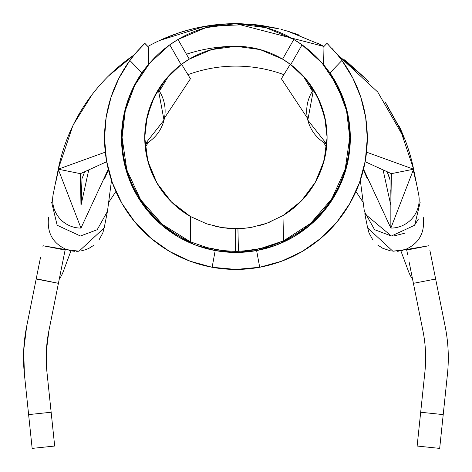 <?xml version="1.0" encoding="UTF-8"?>
<svg xmlns="http://www.w3.org/2000/svg" width="472" height="472" viewBox="0 0 472 472"><rect width="100%" height="100%" fill="white"/><g stroke="black" fill="none" stroke-linecap="round" stroke-linejoin="round"><path stroke-width="0.71" d="M217.079 24.621L195.715 28.155M192.605 28.892L178.988 32.81L161.306 39.707M196.812 27.913L208.937 25.665M429.839 250.089L445.19 326.571A158.574 158.574 0 0 1 448.294 357.788A158.574 158.574 0 0 0 445.19 326.571L431.184 256.792M425.638 357.788A135.924 135.924 0 0 1 424.9 371.936L420.682 412.245L443.214 414.605L447.432 374.29A158.574 158.574 0 0 0 448.294 357.788A158.574 158.574 0 0 1 447.432 374.29L443.214 414.605L420.682 412.245L419.325 425.178L417.142 446.04L439.674 448.4L443.214 414.605L439.674 448.4L417.142 446.04L424.9 371.936A135.924 135.924 0 0 0 422.977 331.031A135.924 135.924 0 0 1 425.638 357.788M308.346 82.093L308.411 82.175A91.179 91.179 0 0 0 308.387 82.146L307.201 80.623M312.204 87.538L312.234 87.58A91.179 91.179 0 0 0 312.234 87.58L309.254 83.302M305.313 78.34A91.179 91.179 0 0 0 305.301 78.328L302.599 75.29A91.179 91.179 0 0 0 282.563 59.13L282.616 59.165M308.411 82.175L312.222 87.562L320.217 102.743L325.745 121.853L320.217 102.743L312.222 87.562L304.399 77.284M290.616 64.528L290.728 64.611A91.179 91.179 0 0 1 282.964 215.58L266.757 223.285L251.865 227.25L245.971 228.1L235.882 228.66M189.207 59.165L189.266 59.13A91.179 91.179 0 0 1 282.563 59.13L293.826 39.477L302.062 44.834A113.835 113.835 0 0 1 283.524 240.879L266.934 247.003L259.134 248.921L246.349 250.833L238.425 251.287L237.923 228.637L238.425 251.287L242.006 251.151M123.847 157.477A113.835 113.835 0 0 0 190.322 241.782L207.043 247.588L214.878 249.352L227.705 251.015L238.437 251.287L237.923 228.637L227.628 228.283L221.722 227.545L206.736 223.864L190.393 216.483L171.483 201.998A91.179 91.179 0 0 0 190.393 216.483A91.179 91.179 0 0 1 181.1 64.611L181.213 64.528M151.595 102.766L146.078 121.853L151.595 102.766L159.595 87.58L151.595 102.766M164.622 80.635L158.327 89.586L164.008 120.118L144.987 144.237A37.377 37.377 0 0 0 158.327 89.586A91.179 91.179 0 0 1 166.522 78.328L168.533 76.045L166.522 78.328A91.179 91.179 0 0 0 158.321 89.58M168.533 76.045L169.23 75.29A91.179 91.179 0 0 1 235.876 46.297A91.179 91.179 0 0 0 169.23 75.29L168.256 76.352M159.595 87.58L161.707 84.488M303.307 76.063L303.295 76.051A91.179 91.179 0 0 0 303.295 76.045L308.387 82.146M286.852 213.102L285.035 214.294M285.454 214.028L283.802 215.067M234.991 228.654L236.218 228.66M231.982 228.572L232.307 228.59M237.251 228.649L235.67 228.66L235.611 251.31L232.059 251.246L235.611 251.31L235.67 228.66L221.828 227.563M221.722 227.545L206.736 223.864L190.393 216.483L190.328 241.788A113.835 113.835 0 0 1 122.077 137.476L126.82 169.997L140.656 199.803L162.427 224.418L190.328 241.788L207.096 247.605L221.958 250.455L232.059 251.246L221.958 250.455L207.096 247.605L190.328 241.788L190.476 216.53M206.453 223.769L206.978 223.946M146.774 156.663A91.179 91.179 0 0 0 146.786 156.716L151.73 172.51L146.78 156.692L144.733 137.476L146.786 156.716L148.291 162.687M157.754 184.434L151.73 172.51L156.728 182.688M246.107 228.088L245.788 228.123M265.411 223.752L263.724 224.312L265.411 223.752M253.175 249.995L259.653 248.809L283.524 240.879L259.653 248.809L266.892 247.015L283.519 240.879L260.019 248.732M243.328 251.069L247.21 250.75M332.453 197.803L332.972 196.954L332.453 197.803M314.033 220.276A113.835 113.835 0 0 0 345.179 169.407M247.163 250.756L251.883 250.189M242.537 251.122L245.67 250.892M321.815 62.782L324.872 66.452L321.821 62.794M337.085 85.302L336.855 84.86M134.762 85.255L125.281 110.672L122.077 137.476A113.835 113.835 0 0 1 169.761 44.834L177.997 39.477A113.835 113.835 0 0 1 293.826 39.477L302.062 44.834A113.835 113.835 0 0 0 293.79 39.453A113.835 113.835 0 0 1 302.062 44.834L290.728 64.611L282.563 59.13L293.826 39.477L265.931 27.671L235.911 23.641A181.23 181.23 0 0 0 147.866 46.468M150.013 62.782L146.951 66.452L150.002 62.794M171.483 201.998L156.97 183.107L147.842 161.1L144.733 137.476L147.164 116.56L154.326 96.76L165.843 79.131L181.1 64.611L169.761 44.834A113.835 113.835 0 0 1 177.997 39.477A113.835 113.835 0 0 0 169.761 44.834L177.997 39.477L189.266 59.13L181.1 64.611L169.761 44.834L149.813 63.012L134.697 85.379M260.037 248.726L283.524 240.879L310.659 223.333L331.775 198.871L345.162 169.466L349.746 137.476L346.548 110.672L337.126 85.379L322.016 63.012L302.062 44.834L290.728 64.611L305.98 79.131L317.497 96.76L324.665 116.56L327.096 137.476L324.099 160.669L315.296 182.334L301.278 201.048L282.964 215.58A91.179 91.179 0 0 0 283.595 215.197M243.947 251.027L249.304 250.52M236.307 251.31L237.811 251.299M190.328 241.788L206.382 247.417M251.033 250.302L247.57 250.715M285.637 213.904L284.946 214.353M296.723 205.42L297.443 204.771M289.478 211.267L299.897 202.441M263.889 224.259L271.093 221.592L263.889 224.259M325.049 156.692L327.096 137.476L325.049 156.692L320.104 172.492L325.049 156.692M316.163 180.758L320.063 172.593M315.089 182.699L315.255 182.404M295.1 206.836L295.1 206.836A91.179 91.179 0 0 0 313.237 185.797L314.305 184.05M320.104 172.492L315.231 182.452A91.179 91.179 0 0 0 315.237 182.44M293 208.577A91.179 91.179 0 0 0 294.917 206.99M313.567 185.26L313.62 185.183A91.179 91.179 0 0 0 313.62 185.177L310.44 190.004L304.534 197.526M320.081 172.54L320.099 172.51A91.179 91.179 0 0 0 325.291 155.524M251.718 227.28L252.113 227.209M241.552 228.483L241.912 228.46M26.633 326.571L23.706 350.348L24.396 374.29L28.615 414.605L51.147 412.245L46.929 371.936L46.339 351.41L48.846 331.031L58.422 283.324L36.179 279.029L26.633 326.571L23.706 350.348L24.396 374.29A158.574 158.574 0 0 1 26.633 326.571L40.498 257.523M72.741 126.012L58.251 169.1M413.525 168.834L399.123 126.089M239.634 251.251L252.131 250.148L266.934 247.003L283.524 240.879L282.964 215.58L283.548 240.867M67.703 249.965L66.711 249.623C52.858 243.593 46.805 232.861 48.545 217.421C46.805 232.861 52.858 243.593 66.711 249.623L78.635 251.24M74.446 251.281L71.756 250.962M70.245 250.661L68.977 250.343M393.111 251.228L404.144 249.959M402.675 250.39L401.389 250.703M398.71 251.157L397.259 251.287M405.129 249.617C418.977 243.582 425.024 232.849 423.278 217.421C425.024 232.849 418.977 243.582 405.129 249.617L392.828 251.204L367.641 227.905L364.785 213.745M390.503 250.868L382.768 248.29L377.812 245.104M373.016 240.201L369.016 232.979L367.47 226.961M390.22 189.738L390.084 201.951L390.031 179.885L387.123 171.72L389.842 178.658M308.959 224.784L316.163 218.217M329.356 202.488L335.38 192.847M343.25 175.383L346.554 164.256M206.754 223.87L190.393 216.483L172.888 203.373M168.079 198.411L158.893 186.287M125.345 164.563L128.773 175.95M136.886 193.62L143.116 203.408M156.722 219.256L164.156 225.846M256.373 249.458L272.686 245.204M310.116 223.805L311.213 222.849M292.858 208.689L298.487 203.798M278.616 242.997L270.303 245.989M265.105 247.505L259.765 248.785M259.653 248.803L242.124 251.145M241.971 251.151L239.446 251.257M237.929 228.637L241.587 228.483L237.935 228.637L238.437 251.287M253.665 249.918L251.971 250.172M251.493 250.243L250.992 250.307M248.012 250.667L245.186 250.933M242.225 251.139L239.139 251.269M279.766 242.525L272.657 245.216M293.307 208.329L292.982 208.594M287.206 212.86L285.064 214.276M272.963 245.11L279.731 242.537M240.779 251.21L241.263 251.187M244.059 251.021L244.52 250.986M245.222 250.933L247.275 250.744M253.222 249.989L255.907 249.54M246.638 228.023L245.458 228.159M235.587 251.31L234.613 251.299M232.029 251.246L227.457 250.992M221.675 250.42L215.179 249.405M215.621 226.365L221.421 227.498M231.132 228.531L232.023 228.578M283.519 240.879L280.875 242.053M266.857 247.027L265.034 247.523M243.758 228.318L245.499 228.153M248.591 227.775L241.581 228.483M258.095 225.911L263.795 224.288M282.964 215.58L266.757 223.285L251.865 227.25M158.586 185.797L158.208 185.183M144.733 137.476L144.751 135.676M151.73 172.51L146.786 156.716M154.35 178.239L156.592 182.452M151.707 172.445L152.255 173.737M166.51 78.34L166.05 78.883M163.43 82.157L166.522 78.328M327.078 135.676L327.096 137.476M325.037 156.728L326.842 144.237A37.377 37.377 0 0 1 307.815 120.118L326.842 144.237M320.099 172.51L322.789 165.141M317.444 178.304L318.264 176.622M315.231 182.452L315.556 181.867M302.599 75.29L302.599 75.29A91.179 91.179 0 0 0 282.563 59.13L260.101 49.566L235.911 46.297L211.721 49.566L189.266 59.13L177.997 39.477L205.892 27.671L235.911 23.641L323.957 46.468L317.302 42.952M186.44 54.209A158.574 158.574 0 0 1 235.498 46.297M400.244 128.461L404.893 139.376A181.23 181.23 0 0 1 407.867 147.636L409.749 153.642A181.23 181.23 0 0 1 412.115 162.486L412.835 165.595A181.23 181.23 0 0 1 413.596 169.2L391.388 173.661L365.151 161.719L391.388 173.661L413.596 169.2L366.543 152.167L413.596 169.2A181.23 181.23 0 0 0 412.835 165.595L412.115 162.486A181.23 181.23 0 0 0 409.749 153.642L407.867 147.636A181.23 181.23 0 0 0 404.893 139.376L377.777 92.087L337.639 54.882M349.132 154.427L348.542 154.161L349.132 154.427M123.28 154.161L122.69 154.427L123.28 154.161M106.672 161.719L80.441 173.661L106.672 161.719M122.395 145.972L121.8 146.19L122.395 145.972M105.28 152.167L58.227 169.2L80.441 173.661L58.227 169.2L105.28 152.167M350.023 146.19L349.433 145.972L350.023 146.19M61.714 154.869L60.322 160.002A181.23 181.23 0 0 0 59.024 165.448L53.206 194.204A28.32 28.32 0 0 0 80.972 228.094L108.271 169.206L80.972 228.094L58.227 169.2L59.024 165.448A181.23 181.23 0 0 1 60.322 160.002L61.714 154.869A181.23 181.23 0 0 1 65.844 142.249A181.23 181.23 0 0 0 61.714 154.869M108.501 75.992L134.184 54.888A181.23 181.23 0 0 0 66.18 141.34L65.844 142.249L66.18 141.34M81.745 201.951L81.609 189.903L81.745 201.951M104.347 227.008L102.813 232.973L98.967 239.994M93.863 245.228L89.078 248.278L85.845 249.658L81.054 250.921M360.313 180.333L364.366 211.367L374.556 229.663L391.388 236.006L364.797 213.816M363.405 169.832L367.192 178.534L363.405 169.832M66.7 249.641L79.013 251.198L76.647 251.34M79.025 251.198L104.182 227.905L107.457 211.367L111.51 180.333L107.463 211.362L97.191 229.728L80.441 236.006L57.153 225.25L51.619 202.128L57.153 225.25L80.441 236.006M104.631 178.534L108.424 169.832L104.631 178.534M303.944 36.893L304.363 37.064M418.316 219.22L413.938 226.147M404.722 233.221L393.672 236M81.98 178.658L84.7 171.72L81.98 178.658L81.609 189.738M88.754 169.879L80.972 205.438L80.972 228.094L80.972 205.438L88.754 169.879M383.075 169.879L390.851 205.438L383.075 169.879M286.463 30.833L299.649 35.217M217.067 24.627L210.081 25.494M206.175 26.102L204.246 26.432M207.674 25.86L209.674 25.553M212.341 25.181L216.3 24.709M207.279 25.919L201.691 26.904M127.464 59.673L126.118 60.681M129.8 57.95L125.882 60.864M256.373 24.804L252.077 24.367L278.757 28.78M287.843 31.241L320.901 44.81M344.572 59.826L368.933 81.792M384.922 101.716L402.221 132.868M390.851 228.094L413.596 169.2L418.617 194.204L413.596 169.2L390.851 228.094L363.558 169.206L390.851 228.094L390.851 205.438L390.851 228.094A28.32 28.32 0 0 0 418.617 194.204M391.388 236.006L414.67 225.256L420.21 202.128M235.911 23.6L262.916 25.671M337.557 54.781L367.635 80.399M252.372 24.391L204.978 26.302L159.678 40.456M92.217 94.435L73.573 124.307M80.972 205.438L80.441 173.661L80.972 205.438M58.227 169.2L80.972 228.094M391.388 173.661L390.851 205.438L391.388 173.661M326.341 149.152L325.403 154.952M326.819 144.515L326.606 146.857M145.217 146.869L145.004 144.515M146.42 154.946L145.488 149.158M401.271 130.709L385.718 102.878M367.717 80.488L345.811 60.764M119.21 66.216L110.472 74.075M90.223 97.079L86.335 102.542M36.238 278.751L58.422 283.324L65.018 250.473L48.846 331.031A135.924 135.924 0 0 0 46.929 371.936L46.339 351.41M215.916 24.75L208.636 25.706M263.122 25.694L253.511 24.497M108.613 202.523L115.894 191.52L108.613 202.523M127.363 174.168L127.882 173.383L127.363 174.168M145.246 147.122L148.55 142.125L145.246 147.122M164.462 118.059L190.44 78.759L164.462 118.059M281.383 78.759L307.361 118.047L281.383 78.759L290.245 64.251L281.383 78.759M323.296 142.137L326.583 147.111L323.296 142.137M343.946 173.366L344.466 174.15L343.946 173.366M355.941 191.502L363.204 202.488L355.941 191.502M159.418 91.226L168.716 75.844L159.418 91.226M181.578 64.251L190.44 78.759L181.578 64.251M303.118 75.856L312.411 91.226L303.118 75.856M435.644 279.029L413.401 283.324L422.977 331.031L409.082 261.818L413.401 283.324L435.644 279.029M407.59 254.384L406.834 250.608M24.396 374.29L32.149 448.4L54.681 446.04L46.929 371.936M67.266 249.818L43.235 245.782L65.13 250.077L65.431 249.511L65.018 250.473L65.13 250.077L43.235 245.782L67.266 249.818M404.539 249.824L428.594 245.782L429.048 246.177L428.594 245.782L404.539 249.824M42.775 246.177L43.235 245.782L42.775 246.177M406.805 250.473L406.398 249.511L406.693 250.077L428.594 245.782L406.693 250.077L406.805 250.473M59.26 279.158A33.978 33.978 0 0 0 63.313 271.441L70.859 251.098A33.978 7.316 -159.6 0 0 70.942 250.809A33.978 7.316 20.4 0 1 70.859 251.098L63.313 271.441A33.978 33.978 0 0 1 59.885 278.238M158.445 89.757A138.756 138.756 0 0 1 161.524 87.745M187.945 74.67A138.756 138.756 0 0 1 283.878 74.67A138.756 138.756 0 0 0 187.945 74.67M310.31 87.751A138.756 138.756 0 0 1 313.378 89.757M400.964 251.098L408.51 271.441A33.978 33.978 0 0 0 412.563 279.158A33.978 33.978 0 0 1 408.51 271.441L400.964 251.098M51.147 412.245L28.615 414.605L32.149 448.4L54.681 446.04L51.147 412.245M261.936 25.523L275.807 28.09M281.837 29.559L289.69 31.801M293.301 32.963L296.097 33.925M296.109 33.925L293.271 32.951M289.82 31.842L280.993 29.335M277.825 28.556L256.715 24.839M181.454 32.013L170.138 35.996M166.162 37.601L166.982 37.258M168.764 36.539L170.48 35.86M209.314 25.606L206.878 25.984M220.79 24.273L218.43 24.485M118.147 79.768L119.428 77.255M129.599 60.829L134.514 54.481M134.331 54.705L131.145 58.746M119.569 76.989L118.348 79.367M121.57 134.319L122.72 121.451M122.897 120.277L123.723 115.646M123.764 115.457L126.177 105.698M127.051 102.872L132.833 88.429M133.364 87.338L141.464 73.49M145.582 67.844A11.328 10.531 -142 0 0 144.574 69.537A11.328 10.531 38 0 1 145.582 67.844M123.068 156.852L121.51 138.727M340.306 58.257L339.633 57.389M337.309 54.481L342.224 60.829M352.425 77.302L353.675 79.768M350.277 135.069L350.253 134.319A114.401 114.401 0 0 1 350.312 137.995M333.332 78.063L332.394 76.576A114.401 114.401 0 0 0 331.91 75.815M330.689 73.968L330.359 73.49M348.531 154.108A11.328 10.531 -170 0 1 348.59 157.819A11.328 10.531 10 0 0 348.531 154.108M336.577 53.601L326.978 43.33L336.565 53.584L341.94 60.445L329.963 72.906L338.713 87.839L345.109 103.923L349.003 120.785L350.312 138.042L348.596 157.801L343.486 176.97L347.87 161.554L347.982 157.495M348.755 156.852L349.286 153.329M349.327 153.04L349.982 146.786M350.047 145.901L350.189 143.399M350.23 142.479L350.312 138.986M313.502 89.586L307.815 120.118A37.377 37.377 0 0 1 313.502 89.586M132.656 88.789L129.475 96.105L125.953 106.477L123.404 117.316L121.953 128.006L121.51 138.042A114.401 114.401 0 0 1 141.865 72.906L143.972 69.962M139.771 76.033L133.293 87.473M139.446 76.547L141.334 73.679M133.493 87.072L135.299 83.597M139.918 75.815A114.401 114.401 0 0 0 139.429 76.576M135.346 83.509A114.401 114.401 0 0 0 133.328 87.409M367.304 138.119L365.67 117.375L360.803 97.226L352.826 78.086L341.94 60.445L336.565 53.584L326.978 43.33L323.049 47.406L323.385 64.31L329.963 72.906A114.401 114.401 0 0 1 215.202 250.555A114.401 114.401 0 0 1 121.51 138.042L122.82 120.785L126.72 103.923L133.116 87.839L141.865 72.906L129.883 60.445L135.252 53.601L143.606 44.539L136.886 51.684M349.722 149.689L350.312 138.957M122.106 149.689L121.57 141.724M121.57 141.624L121.534 140.467M335.197 81.208L329.963 72.906L341.94 60.445A131.393 131.393 0 0 1 212.129 267.264A131.393 131.393 0 0 1 104.519 138.042L104.519 138.119M323.827 211.249L335.149 194.965L343.486 176.97L335.149 194.965L323.827 211.249L309.856 225.333L293.672 236.797L275.748 245.287L256.62 250.555L259.7 267.264A131.393 131.393 0 0 0 359.481 182.711M112.348 182.711A131.393 131.393 0 0 0 212.129 267.264L215.202 250.555L196.081 245.287L178.156 236.797L161.967 225.333L148.001 211.249L136.679 194.965L128.337 176.97L123.233 157.801L121.51 138.078M341.262 59.525L339.504 57.224M106.165 117.339L104.519 138.042L106.495 160.74L112.36 182.752L121.941 203.42L134.945 222.123L150.987 238.301L169.578 251.458L190.163 261.211L212.129 267.264L235.911 269.435L259.7 267.264L281.66 261.211L302.251 251.458L320.842 238.301L336.878 222.123L349.888 203.42L359.463 182.752L365.328 160.74L367.304 137.93M123.251 157.908L121.51 138.042M118.065 79.945L111.02 97.226L106.389 115.965M105.887 119.15L104.524 137.039M106.159 117.375L111.02 97.226L118.997 78.086L129.883 60.445L141.865 72.906L148.444 64.31L148.774 47.406L144.851 43.33L135.252 53.601L129.883 60.445A131.393 131.393 0 0 0 104.519 138.042L104.519 137.93M134.65 54.315L131.594 58.162M132.308 57.236L130.561 59.525M148.58 57.336L148.774 47.406L144.78 43.394M338.501 87.409A114.401 114.401 0 0 0 336.477 83.509M335.474 81.691L338.53 87.473M332.052 76.033L333.09 77.674M348.596 157.801L350.312 138.042L349.398 123.587L346.371 108.277L341.368 93.692M178.156 236.797L161.967 225.333M148.001 211.249L136.679 194.965M128.337 176.97L123.233 157.801M112.36 182.752L121.941 203.42L134.945 222.123L150.987 238.301L169.578 251.458M309.856 225.333L293.672 236.797L275.748 245.287M259.7 267.264L256.62 250.555L259.7 267.264L281.66 261.211L302.251 251.458M349.888 203.42L359.463 182.752L365.328 160.74M367.299 137.039L365.959 119.304M360.803 97.226L353.764 79.945M329.804 72.682L344.772 102.861M345.646 105.687L348.92 120.236M349.138 121.688L350.283 135.381M350.312 138.803L349.056 154.969M365.47 116.147L365.712 117.64M365.8 157.872L365.304 160.899M365.765 158.085L365.835 157.636M367.304 138.827L367.304 138.432M365.906 118.926L365.7 117.563M365.688 117.493L365.871 118.69M141.04 74.116L139.523 76.423M138.473 78.098L133.759 86.541M133.464 87.137L133.234 87.603M121.516 138.803L121.516 139.246M121.516 139.311L121.805 146.273M121.817 146.42L121.847 146.78M121.853 146.875L122.773 154.969M105.952 118.69L106.141 117.493M106.129 117.563L105.952 118.702M104.524 138.432L104.524 138.827M105.988 157.636L106.058 158.085M106.525 160.899L106.135 158.592M106.117 117.64L106.359 116.147M215.202 250.555L212.129 267.264L215.202 250.555L235.911 252.443L256.62 250.555M331.68 48.085L333.138 49.666M328.229 44.551L328.996 45.306M140.178 48.05L140.916 47.277M148.444 64.31L146.804 66.635M326.978 43.33L323.049 47.406L323.385 64.31L329.963 72.906M406.067 223.657L405.572 223.964M67.785 224.831L67.136 224.483M413.271 170.05L415.596 180.387L413.319 169.926M58.475 169.837L56.174 180.487L58.516 169.955M80.547 180.05L80.688 175.855M391.282 180.05L391.205 176.144M80.47 175.625L80.977 173.413M390.722 173.354L391.347 176.015M65.744 249.251L64.989 248.939M132.071 57.537L133.293 55.985M134.921 53.991L134.443 54.569M123.847 157.495L123.953 161.554M123.764 160.639L123.906 161.335M336.902 53.991L337.386 54.569M338.53 55.985L339.752 57.537M348.059 160.639L347.917 161.335M325.019 66.635L323.762 64.764M365.806 157.849L365.688 158.592"/></g></svg>
